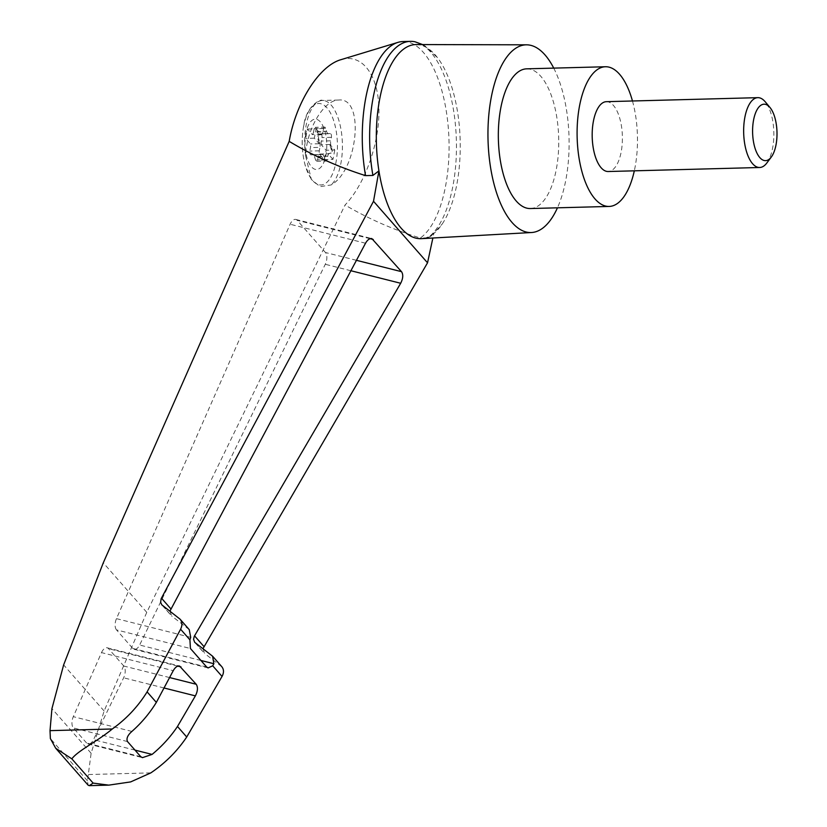 <?xml version="1.0" encoding="UTF-8"?>
<svg xmlns="http://www.w3.org/2000/svg" width="827" height="827" viewBox="0 0 827 827"><rect width="100%" height="100%" fill="white"/><g stroke="black" fill="none" stroke-linecap="round" stroke-linejoin="round"><path stroke-width="0.62" stroke-dasharray="4.13 3.1" d="M341.055 59.647C361.709 53.279 378.042 74.213 378.921 108.182C379.913 142.058 365.296 183.842 345.055 205.013L146.772 612.352L104.119 711.003L91.125 753.252L87.476 780.833L88.107 785.154M403.007 41.546A100.439 43.355 -91.5 0 1 448.203 126.645A100.439 43.355 -91.5 0 1 420.343 238.031C393.414 229.741 368.315 218.731 345.055 205.013M415.123 41.826A100.439 43.355 -91.5 0 1 455.987 131.896A100.439 43.355 -91.5 0 1 427.714 237.835L431.156 236.005L433.855 233.421A97.09 41.908 -91.5 0 1 421.377 238.652M416.219 44.555A97.09 41.908 -91.5 0 1 437.679 57.9A97.09 41.908 -91.5 0 1 456.649 185.32A97.09 41.908 -91.5 0 1 442.094 224.189A97.09 41.908 -91.5 0 1 433.855 233.421L432.872 238.011M116.514 629.905A8.735 4.58 -75.9 0 1 116.462 618.648L290.122 224.251A8.735 4.58 -75.9 0 1 295.828 219.455A8.735 4.58 -75.9 0 1 297.213 220.333L325.466 252.514A8.735 4.58 -75.9 0 1 325.28 264.289L139.629 645.029A8.735 4.58 -75.9 0 1 134.16 649.309A8.735 4.58 -75.9 0 1 132.775 648.43L116.514 629.905L190.427 648.513M101.514 652.606A8.735 4.58 -75.9 0 1 107.21 647.81A8.735 4.58 -75.9 0 1 108.595 648.699L123.823 666.045A8.735 4.58 -75.9 0 1 123.636 677.809L93.482 739.658A8.735 4.58 -75.9 0 1 88.024 743.938A8.735 4.58 -75.9 0 1 86.639 743.049L73.355 727.925A8.735 4.58 -75.9 0 1 73.303 716.668L101.514 652.606L173.246 670.676M305.659 155.983L311.355 179.459L320.08 186.633L331.1 184.959C358.112 170.238 364.821 97.1 338.884 100.036C324.019 99.591 306.29 129.457 305.659 155.983A43.666 18.845 88.5 0 1 306.29 124.474A43.666 18.845 88.5 0 1 322.385 100.47A43.666 18.845 88.5 0 1 341.902 136.031A43.666 18.845 88.5 0 1 331.1 184.959M305.938 133.002A25.182 10.865 88.5 0 0 317.051 169.463A25.182 10.865 88.5 0 0 324.68 130.532A25.182 10.865 88.5 0 0 305.938 133.002M316.617 161.337L326.076 161.089A2.615 1.127 -91.5 0 0 327.027 159.683L327.73 156.251A5.241 2.264 -91.5 0 1 329.508 153.46L331.172 153.181A2.615 1.127 -91.5 0 0 331.958 149.17L330.996 145.893L330.211 145.914A5.241 2.264 -91.5 0 1 329.911 144.477L334.79 150.038L326.127 150.266L324.287 159.621L319.408 154.06A5.241 2.264 -91.5 0 0 318.281 156.499L317.578 159.931A2.615 1.127 -91.5 0 1 316.617 161.337A2.615 1.127 -91.5 0 1 315.645 160.19L314.642 156.985A5.241 2.264 -91.5 0 0 312.689 154.69L322.148 154.432A5.241 2.264 -91.5 0 1 324.091 156.727L314.642 156.985M334.79 150.038L332.961 159.394L324.287 159.621M329.911 144.477L321.238 144.704L326.127 150.266M321.238 144.704A5.241 2.264 -91.5 0 1 321.31 141.066L321.961 137.582A2.615 1.127 -91.5 0 0 320.855 133.819L330.304 133.56A2.615 1.127 -91.5 0 1 330.304 133.56A2.615 1.127 -91.5 0 1 331.42 137.323L330.759 140.807L321.31 141.066M320.824 133.819L330.273 133.571L320.824 133.819A2.615 1.127 -91.5 0 1 320.855 133.819M319.15 133.974A5.241 2.264 -91.5 0 1 319.088 133.974A5.241 2.264 -91.5 0 1 317.144 131.679L316.131 128.474A2.615 1.127 -91.5 0 0 315.159 127.327L324.608 127.079A2.615 1.127 -91.5 0 1 325.58 128.226L326.593 131.431L317.144 131.679M324.608 127.079A2.615 1.127 -91.5 0 0 323.646 128.485L322.943 131.906L313.495 132.165L314.198 128.733A2.615 1.127 -91.5 0 1 315.159 127.327M313.495 132.165A5.241 2.264 -91.5 0 1 312.368 134.605L307.489 129.043L305.649 138.398L310.538 143.96A5.241 2.264 -91.5 0 1 310.466 147.599L309.815 151.083A2.615 1.127 -91.5 0 0 310.931 154.845A2.615 1.127 -91.5 0 1 310.931 154.845L320.38 154.597A2.615 1.127 -91.5 0 1 319.263 150.834L319.915 147.351L310.466 147.599M320.411 154.597L310.962 154.845L320.411 154.597A2.615 1.127 -91.5 0 1 320.38 154.597M330.211 145.914L331.172 149.191A2.615 1.127 -91.5 0 1 330.387 153.202L328.722 153.481A5.241 2.264 -91.5 0 0 328.071 153.832L319.408 154.06M330.996 145.893A5.241 2.264 -91.5 0 1 330.759 140.807M332.961 159.394L328.071 153.832M322.943 131.906A5.241 2.264 -91.5 0 1 321.165 134.698L319.511 134.987A2.615 1.127 -91.5 0 0 318.715 138.998L319.687 142.265L318.902 142.285A5.241 2.264 -91.5 0 1 319.201 143.733L314.312 138.161L316.152 128.805L307.489 129.043M314.312 138.161L305.649 138.398M319.201 143.733L310.538 143.96M316.152 128.805L321.031 134.377L312.368 134.605M328.608 133.726A5.241 2.264 -91.5 0 1 328.536 133.726A5.241 2.264 -91.5 0 1 326.593 131.431M321.031 134.377A5.241 2.264 -91.5 0 1 320.38 134.718L318.715 135.008A2.615 1.127 -91.5 0 0 317.93 139.019L318.902 142.285M319.687 142.265A5.241 2.264 -91.5 0 1 319.915 147.351M326.076 161.089A2.615 1.127 -91.5 0 1 325.094 159.931L324.091 156.727M766.784 163.053A34.93 15.082 88.5 0 0 773.834 132.175A34.93 15.082 88.5 0 0 765.161 101.721M606.356 101.68A34.93 15.082 -91.5 0 1 621.098 152.323A34.93 15.082 -91.5 0 1 608.217 171.52M632.469 100.987A69.871 30.154 -91.5 0 1 634.898 168.046A69.871 30.154 -91.5 0 1 634.319 170.827M526.675 68.837A69.871 30.154 -91.5 0 1 556.147 170.145A69.871 30.154 -91.5 0 1 530.386 208.538M427.714 237.835L420.343 238.031M169.907 611.194L171.716 616.012L162.443 605.447M189.259 629.647L171.716 616.012M202.946 648.709L204.61 653.475L195.327 642.91M221.812 666.717L204.61 653.475M104.119 711.003L63.638 664.898M91.125 753.252L51.936 708.615M87.476 780.833L50.375 738.563M553.739 68.124A93.885 40.523 -91.5 0 1 565.637 180.948A93.885 40.523 -91.5 0 1 557.45 207.815M190.706 637.348L116.462 618.648M206.688 667.038L132.775 648.43M200.909 660.463L139.629 645.029M350.875 270.729L325.28 264.289M356.427 260.309L325.466 252.514M370.103 238.693L297.213 220.333M365.524 243.231L290.122 224.251M131.906 731.43L73.303 716.668M127.492 741.561L73.355 727.925M88.551 774.537L150.834 772.883M303.726 125.88A40.761 17.594 88.5 0 0 321.703 184.907A40.761 17.594 88.5 0 0 334.067 121.889A40.761 17.594 88.5 0 0 303.726 125.88M331.172 153.181L330.387 153.202M331.958 149.17L331.172 149.191M329.508 153.46L328.722 153.481M331.42 137.323L321.961 137.582M325.58 128.226L316.131 128.474M323.646 128.485L314.198 128.733M321.165 134.698L320.38 134.718M319.511 134.987L318.715 135.008M318.715 138.998L317.93 139.019M319.263 150.834L309.815 151.083M325.094 159.931L315.645 160.19M327.027 159.683L317.578 159.931M327.73 156.251L318.281 156.499M140.766 756.684L86.639 743.049M134.997 750.11L93.482 739.658M164.025 687.981L123.636 677.809M169.576 677.561L123.823 666.045M177.826 666.128L108.595 648.699M146.772 612.352L103.282 562.825M188.277 628.716L179.077 618.245M220.861 665.828L211.66 655.346M431.156 236.005L442.094 224.189M422.576 44.565L425.068 45.992L437.679 57.9M134.16 649.309L208.104 667.927M295.828 219.455L371.85 238.589M311.355 179.459L305.349 165.948C301.783 152.778 301.245 139.329 303.726 125.601C306.424 105.153 321.403 98.547 322.385 100.47L338.884 100.036M319.088 133.974L328.536 133.726M88.024 743.938L142.451 757.646M107.21 647.81L179.562 666.035M161.782 604.826L171.065 615.402M194.686 642.31L203.969 652.885"/><path stroke-width="1.24" d="M557.45 207.815A93.885 40.523 -91.5 0 1 531.534 232.521L421.377 238.652A97.09 41.908 -91.5 0 1 378.931 170.869L373.515 201.281L161.182 598.634L160.614 602.242L161.782 604.826L180.069 619.175C182.291 622.007 182.467 625.357 180.596 629.223L147.103 691.879C138.037 706.506 126.438 718.88 112.296 728.99C97.235 741.457 77.986 750.565 71.835 758.845L55.709 748.249L50.375 738.563L50.013 730.644L51.936 708.615L63.638 664.898L103.282 562.825L289.181 141.376C295.88 102.465 319.232 65.674 341.055 59.647L397.921 42.384A100.439 43.355 -91.5 0 1 403.007 41.546L410.378 41.35A100.439 43.355 -91.5 0 1 415.123 41.826L422.576 44.565M289.181 141.376C312.895 155.61 338.346 167.023 365.544 175.624A100.439 43.355 -91.5 0 1 397.921 42.384M531.534 232.521A93.885 40.523 -91.5 0 1 488.023 139.763A93.885 40.523 -91.5 0 1 526.551 44.823L416.219 44.555A97.09 41.908 -91.5 0 0 378.931 170.869L372.915 175.438L365.544 175.624M372.915 175.438A100.439 43.355 -91.5 0 1 410.378 41.35M169.907 611.194L365.524 243.231C367.498 239.809 369.607 238.269 371.85 238.589L401.519 271.669C403.39 274.595 403.111 278.461 400.682 283.268L194.262 636.314L193.559 639.312L194.686 642.31L212.622 656.245L213.873 663.719L212.704 665.787L208.104 667.927L206.688 667.038L190.427 648.513L189.931 639.86L190.706 637.348L189.259 629.647L180.069 619.175M131.906 731.43C141.551 722.891 149.687 713.215 156.344 702.402L173.246 670.676C175.221 667.255 177.329 665.704 179.562 666.035L196.216 684.27C198.087 687.206 197.808 691.072 195.379 695.879L177.485 726.478C170.496 736.898 162.03 746.212 152.085 754.41L142.451 757.646L140.766 756.684L127.492 741.561C126.159 738.583 127.637 735.213 131.906 731.43M55.957 748.528L88.107 785.154L89.264 785.65L93.12 783.097L108.782 785.133L130.656 781.908L150.834 772.883C165.266 763.094 177.226 751.133 186.716 737.002L177.485 726.478M156.344 702.402L147.103 691.879M93.12 783.097L71.835 758.845M769.968 107.479L765.161 101.721A34.93 15.082 88.5 0 0 757.832 97.658A34.93 15.082 88.5 0 0 744.951 116.855A34.93 15.082 88.5 0 0 759.682 167.499A34.93 15.082 88.5 0 0 766.784 163.053L771.291 157.047A28.232 12.188 88.5 0 0 776.987 132.093A28.232 12.188 88.5 0 0 769.968 107.479A28.232 12.188 88.5 0 0 753.635 119.708A28.232 12.188 88.5 0 0 756.808 152.809A28.232 12.188 88.5 0 0 771.291 157.047M759.682 167.499L608.217 171.52A34.93 15.082 -91.5 0 1 593.476 120.876A34.93 15.082 -91.5 0 1 606.356 101.68L757.832 97.658M634.319 170.827A69.871 30.154 -91.5 0 1 609.137 206.44A69.871 30.154 -91.5 0 1 577.143 137.396A69.871 30.154 -91.5 0 1 605.436 66.749A69.871 30.154 -91.5 0 1 632.469 100.987M609.137 206.44L530.386 208.538A69.871 30.154 -91.5 0 1 498.381 139.484A69.871 30.154 -91.5 0 1 526.675 68.837L605.436 66.749M202.946 648.709L427.538 262.81L432.872 238.011M186.716 737.002L222.049 676.434C224.034 672.692 223.962 669.457 221.812 666.717L212.622 656.245M427.538 262.81L373.515 201.281M526.551 44.823A93.885 40.523 -91.5 0 1 553.739 68.124M50.013 730.644L112.296 728.99M213.873 663.719L200.909 660.463M400.682 283.268L350.875 270.729M401.519 271.669L356.427 260.309M373.266 239.489L370.103 238.693M152.085 754.41L134.997 750.11M195.379 695.879L164.025 687.981M196.216 684.27L169.576 677.561M180.989 666.924L177.826 666.128M222.049 676.434L212.704 665.787M189.931 639.86L180.596 629.223M170.724 608.713L161.43 598.128M203.814 646.404L194.531 635.829M108.782 785.133L89.264 785.65"/></g></svg>

